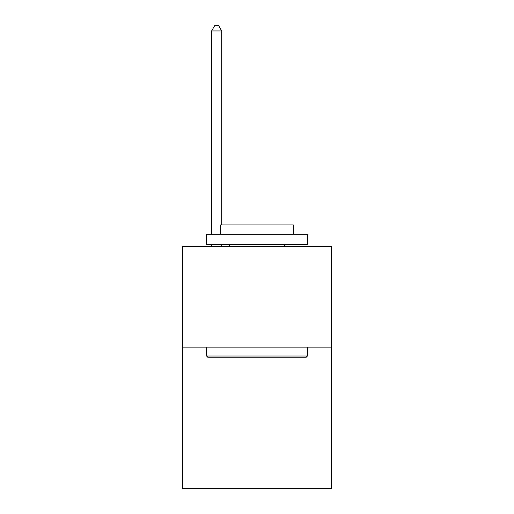 <?xml version="1.0" encoding="UTF-8"?>
<svg xmlns="http://www.w3.org/2000/svg" width="514" height="514" viewBox="0 0 514 514"><rect width="100%" height="100%" fill="white"/><g stroke="black" fill="none" stroke-linecap="round" stroke-linejoin="round"><path stroke-width="0.77" d="M331.614 347.143L331.614 488.3L182.386 488.3L182.386 246.315L331.614 246.315L331.614 347.143L182.386 347.143M207.797 357.224L206.583 356.016L307.417 356.016L306.203 357.224L207.797 357.224M307.417 234.211L307.417 244.298L206.583 244.298L206.583 234.211L307.417 234.211M220.699 234.211L220.699 224.939L293.301 224.939L293.301 234.211M307.417 347.143L307.417 356.016M206.583 347.143L206.583 356.016M284.428 244.298L284.428 246.315M229.572 244.298L229.572 246.315M221.707 224.939L221.707 30.943L211.627 30.943L211.627 234.211M211.627 244.298L211.627 246.315M221.707 244.298L221.707 246.315M211.627 30.943L214.653 25.7L218.688 25.7L221.707 30.943"/></g></svg>
